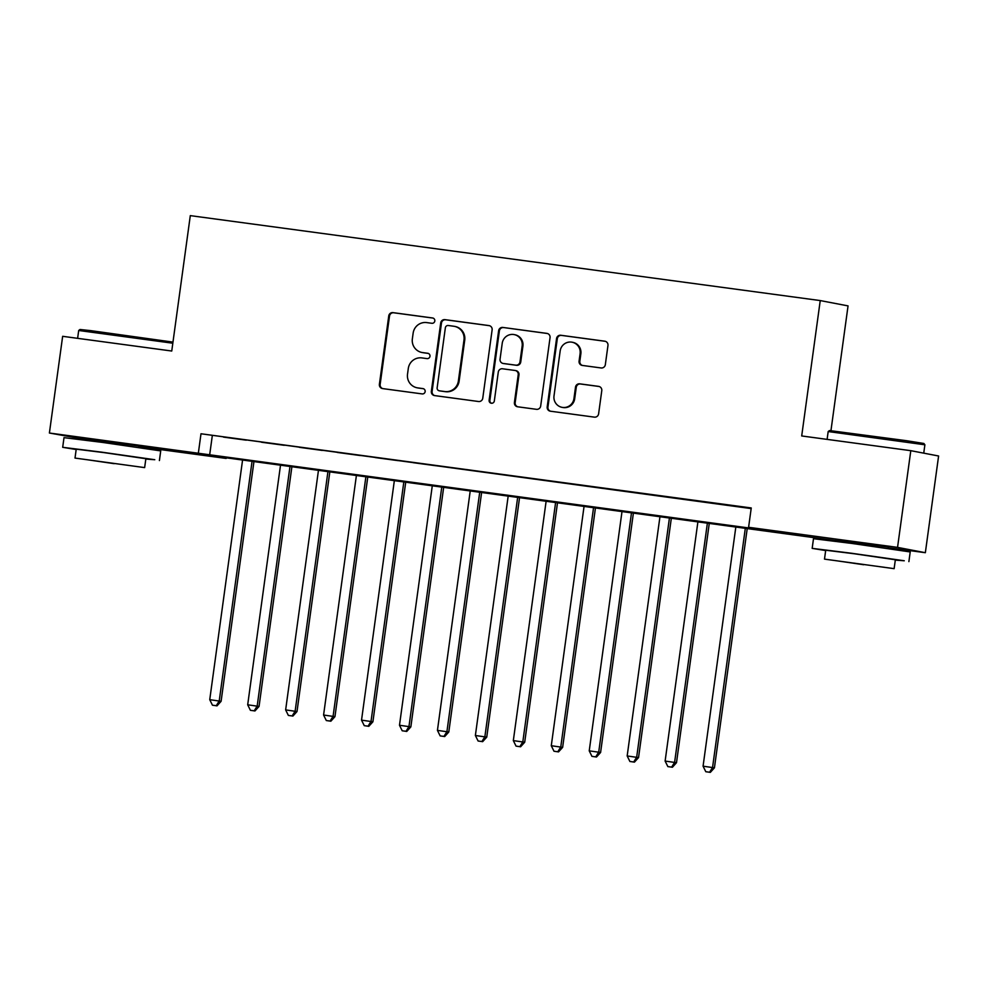 <?xml version="1.0" encoding="UTF-8"?>
<svg xmlns="http://www.w3.org/2000/svg" width="988" height="988" viewBox="0 0 988 988"><rect width="100%" height="100%" fill="white"/><g stroke="black" fill="none" stroke-linecap="round" stroke-linejoin="round"><path stroke-width="1.48" d="M434.819 320.976A2.68 2.631 -79.2 0 0 432.571 317.975L393.002 312.64A3.829 3.754 -79.2 0 0 388.753 315.938L379.392 384.283A3.829 3.754 -79.2 0 0 382.591 388.58L422.172 393.916A2.68 2.631 -79.2 0 0 425.149 391.606A2.68 2.631 -79.2 0 0 422.901 388.593L417.776 387.901A12.264 12.029 -79.2 0 1 407.525 374.143L408.303 368.45A12.264 12.029 -79.2 0 1 421.888 357.915L427.014 358.607A2.68 2.631 -79.2 0 0 429.978 356.298A2.68 2.631 -79.2 0 0 427.742 353.284L422.617 352.593A12.264 12.029 -79.2 0 1 412.354 338.835L413.145 333.141A12.264 12.029 -79.2 0 1 426.73 322.594L431.842 323.286A2.68 2.631 -79.2 0 0 434.819 320.976M835.786 539.942L888.397 547.154M86.302 438.894L138.925 446.094M601.087 367.956A3.829 3.754 -79.2 0 0 605.335 364.658L607.966 345.491A3.829 3.754 -79.2 0 0 604.755 341.193L560.801 335.265A3.829 3.754 -79.2 0 0 556.553 338.563L547.191 406.908A3.829 3.754 -79.2 0 0 550.402 411.206L594.356 417.134A3.829 3.754 -79.2 0 0 598.605 413.836L601.778 390.668A3.829 3.754 -79.2 0 0 598.567 386.37L579.758 383.838A3.829 3.754 -79.2 0 0 575.51 387.135L573.942 398.621A10.251 10.053 -79.2 0 1 562.049 407.34A10.251 10.053 -79.2 0 1 554.009 395.929L560.171 350.938A10.251 10.053 -79.2 0 1 572.064 342.206A10.251 10.053 -79.2 0 1 580.104 353.618L579.079 361.126A3.829 3.754 -79.2 0 0 582.278 365.424L601.087 367.956M86.215 439.561L49.4 433.028L62.652 336.315L171.751 351.024L190.301 215.631L820.238 300.574L801.7 435.955L910.8 450.676L897.549 547.377L925.348 552.7L888.323 547.71M49.4 433.028L759.871 529.457L748.595 527.296L897.549 547.377M748.595 527.296L751.25 507.956L200.996 433.769L198.353 453.109M492.123 329.869A3.829 3.754 -79.2 0 0 488.912 325.571L444.958 319.643A3.829 3.754 -79.2 0 0 440.71 322.94L431.348 391.285A3.829 3.754 -79.2 0 0 434.559 395.583L478.513 401.511A3.829 3.754 -79.2 0 0 482.762 398.213L492.123 329.869M502.88 327.448L546.833 333.376A3.829 3.754 -79.2 0 1 550.044 337.674L540.683 406.019A3.829 3.754 -79.2 0 1 536.435 409.316L517.626 406.784A3.829 3.754 -79.2 0 1 514.415 402.486L518.218 374.761A3.829 3.754 -79.2 0 0 515.007 370.463L502.534 368.783A3.829 3.754 -79.2 0 0 498.285 372.081L494.333 400.93A2.68 2.631 -79.2 0 1 491.221 403.215A2.68 2.631 -79.2 0 1 489.122 400.239L498.631 330.745A3.829 3.754 -79.2 0 1 502.88 327.448L547.377 333.499M246.296 440.179L223.523 437.116L246.296 440.179M284.235 445.292L261.474 442.229L284.235 445.292M322.187 450.417L299.413 447.342L322.187 450.417M360.138 455.53L337.365 452.455L360.138 455.53M398.09 460.643L375.317 457.58L398.09 460.643M436.029 465.768L413.268 462.693L436.029 465.768M473.981 470.881L451.207 467.806L473.981 470.881M511.932 475.994L489.159 472.931L511.932 475.994M549.884 481.119L527.11 478.044L549.884 481.119M587.823 486.232L565.062 483.157L587.823 486.232M625.774 491.345L603.001 488.282L625.774 491.345M663.726 496.458L640.953 493.395L663.726 496.458M701.678 501.583L678.904 498.508L701.678 501.583M200.996 433.769L751.164 508.585M718.733 503.991L741.506 507.054L718.745 503.88M830.957 430.62L848.05 305.897L820.238 300.574M910.8 450.676L938.6 455.999L925.348 552.7M835.7 540.609L214.878 456.271L226.153 458.432L138.839 446.662M226.24 457.802L226.153 458.432M212.272 435.918L209.617 455.27M421.975 352.494L422.728 352.63A12.264 12.029 -79.2 0 0 423.37 352.741L422.617 352.593M428.187 353.395L423.37 352.741M417.134 387.802L417.887 387.951A12.264 12.029 -79.2 0 0 418.529 388.049L417.776 387.901M423.358 388.704L418.529 388.049M433.028 318.074L393.743 312.776A3.829 3.754 -79.2 0 0 389.507 316.074L380.145 384.418A3.829 3.754 -79.2 0 0 382.801 388.605M489.455 325.682L445.712 319.791A3.829 3.754 -79.2 0 0 441.463 323.076L432.102 391.433A3.829 3.754 -79.2 0 0 434.757 395.608M448.33 325.509A2.68 2.631 -79.2 0 0 445.353 327.818L437.141 387.815A2.68 2.631 -79.2 0 0 439.388 390.816L444.785 391.544A12.264 12.029 -79.2 0 0 458.37 381.01L463.99 339.996A12.264 12.029 -79.2 0 0 453.727 326.238L448.33 325.509M439.858 390.915A2.68 2.631 -79.2 0 0 440.129 390.964L439.388 390.816M454.369 326.349L455.122 326.485A12.264 12.029 -79.2 0 1 464.731 340.144L459.124 381.146A12.264 12.029 -79.2 0 1 445.539 391.693L440.129 390.964M515.205 370.5L515.958 370.648A3.829 3.754 -79.2 0 1 518.972 374.909L515.168 402.622A3.829 3.754 -79.2 0 0 517.823 406.809M503.633 327.596A3.829 3.754 -79.2 0 0 499.385 330.894L489.875 400.375A2.68 2.631 -79.2 0 0 491.604 403.265M522.158 345.998A10.251 10.053 -79.2 0 0 514.118 334.586A10.251 10.053 -79.2 0 0 502.225 343.318L500.052 359.163A3.829 3.754 -79.2 0 0 503.263 363.473L515.736 365.152A3.829 3.754 -79.2 0 0 519.984 361.855L522.158 345.998L522.911 346.146A10.251 10.053 -79.2 0 0 514.871 334.734L514.118 334.586M503.053 363.436L503.806 363.584A3.829 3.754 -79.2 0 0 504.016 363.609L503.263 363.473M522.911 346.146L520.738 362.003A3.829 3.754 -79.2 0 1 516.489 365.288L504.016 363.609M572.064 342.206L572.818 342.354A10.251 10.053 -79.2 0 1 580.858 353.766L579.833 361.262A3.829 3.754 -79.2 0 0 582.488 365.449M562.049 407.34L562.802 407.488A10.251 10.053 -79.2 0 0 574.695 398.757L573.942 398.621M599.111 386.493L580.512 383.986A3.829 3.754 -79.2 0 0 576.263 387.271L574.695 398.757M605.298 341.305L561.555 335.401A3.829 3.754 -79.2 0 0 557.306 338.699L547.945 407.044A3.829 3.754 -79.2 0 0 550.612 411.23M242.579 460L209.74 699.677L221.102 701.307L253.953 461.544M216.261 705.704L212.457 705.197L217.014 705.852L216.261 705.704L219.225 700.949L252.064 461.285M212.457 705.197L209.74 699.677M221.102 701.307L217.014 705.852M172.814 343.219L78.694 330.486L80.016 329.486L90.921 330.659L172.974 342.107M78.694 330.486L77.62 338.328M145.816 459.062L154.783 459.716L101.653 452.146L62.689 447.317L76.175 449.528M159.401 460.569L160.723 450.899L102.974 442.476L64.01 437.647L62.689 447.317M75.014 458.074L76.224 449.17L104.283 452.652L145.866 458.716L144.643 467.608L75.014 458.074L144.643 467.608M114.188 463.668L87.389 459.766L114.188 463.668M829.5 430.546L906.478 440.697L923.879 443.476L924.892 444.785L828.179 431.546L829.5 430.546M895.301 560.122L904.267 560.764L851.137 553.194L812.173 548.365L825.659 550.575M908.886 561.616L910.207 551.946L852.459 543.524L813.495 538.695L812.173 548.365M824.498 559.122L825.709 550.23L853.768 553.7L895.35 559.764L894.128 568.656L824.498 559.122L894.128 568.656M863.673 564.728L836.873 560.814L863.673 564.728M280.518 465.126L247.692 704.79L259.054 706.432L291.905 466.657M254.212 710.817L250.409 710.31L254.953 710.965L254.212 710.817L257.176 706.074L290.003 466.398M250.409 710.31L247.692 704.79M259.054 706.432L254.953 710.965M318.469 470.239L285.643 709.903L297.005 711.545L329.844 471.77M292.152 715.942L288.36 715.423L292.905 716.078L292.152 715.942L295.128 711.187L327.954 471.523M288.36 715.423L285.643 709.903M297.005 711.545L292.905 716.078M356.421 475.351L323.582 715.028L334.957 716.658L367.795 476.895M330.103 721.055L326.312 720.548L330.856 721.203L330.103 721.055L333.079 716.3L365.906 476.636M326.312 720.548L323.582 715.028M334.957 716.658L330.856 721.203M394.373 480.477L361.534 720.141L372.908 721.783L405.747 482.008M368.055 726.168L364.263 725.661L368.808 726.316L368.055 726.168L371.019 721.413L403.857 481.749M364.263 725.661L361.534 720.141M372.908 721.783L368.808 726.316M432.312 485.59L399.485 725.254L410.847 726.896L443.698 487.121M406.006 731.293L402.202 730.774L406.747 731.429L406.006 731.293L408.97 726.538L441.797 486.862M402.202 730.774L399.485 725.254M410.847 726.896L406.747 731.429M470.263 490.703L437.437 730.379L448.799 732.009L481.65 492.234M443.945 736.406L440.154 735.899L444.699 736.554L443.945 736.406L446.922 731.651L479.748 491.987M440.154 735.899L437.437 730.379M448.799 732.009L444.699 736.554M508.215 495.815L475.376 735.492L486.751 737.134L519.589 497.359M481.897 741.519L478.106 741.012L482.65 741.667L481.897 741.519L484.873 736.764L517.7 497.1M478.106 741.012L475.376 735.492M486.751 737.134L482.65 741.667M546.166 500.941L513.328 740.605L524.702 742.247L557.541 502.472M519.849 746.644L516.057 746.125L520.602 746.78L519.849 746.644L522.813 741.889L555.651 502.213M516.057 746.125L513.328 740.605M524.702 742.247L520.602 746.78M584.106 506.054L551.279 745.718L562.641 747.36L595.492 507.585M557.8 751.757L553.996 751.238L558.541 751.893L557.8 751.757L560.764 747.002L593.59 507.338M553.996 751.238L551.279 745.718M562.641 747.36L558.541 751.893M622.057 511.166L589.231 750.843L600.593 752.473L633.444 512.71M595.739 756.87L591.948 756.363L596.493 757.018L595.739 756.87L598.716 752.115L631.542 512.451M591.948 756.363L589.231 750.843M600.593 752.473L596.493 757.018M660.009 516.292L627.17 755.956L638.544 757.598L671.383 517.823M633.691 761.983L629.899 761.476L634.444 762.131L633.691 761.983L636.667 757.24L669.494 517.564M629.899 761.476L627.17 755.956M638.544 757.598L634.444 762.131M697.96 521.405L665.122 761.069L676.496 762.711L709.335 522.936M671.642 767.108L667.851 766.589L672.396 767.244L671.642 767.108L674.606 762.353L707.445 522.689M667.851 766.589L665.122 761.069M676.496 762.711L672.396 767.244M735.899 526.518L703.073 766.194L714.435 767.824L747.286 528.061M709.594 772.221L705.79 771.714L710.335 772.369L709.594 772.221L712.558 767.466L745.384 527.802M705.79 771.714L703.073 766.194M714.435 767.824L710.335 772.369M380.145 384.418L379.392 384.283M389.507 316.074L388.753 315.938M393.743 312.776L393.002 312.64M432.102 391.433L431.348 391.285M441.463 323.076L440.71 322.94M445.712 319.791L444.958 319.643M445.539 391.693L444.785 391.544M459.124 381.146L458.37 381.01M464.731 340.144L463.99 339.996M515.168 402.622L514.415 402.486M518.972 374.909L518.218 374.761M489.875 400.375L489.122 400.239M499.385 330.894L498.631 330.745M516.489 365.288L515.736 365.152M520.738 362.003L519.984 361.855M579.833 361.262L579.079 361.126M580.858 353.766L580.104 353.618M576.263 387.271L575.51 387.135M580.512 383.986L579.758 383.838M547.945 407.044L547.191 406.908M557.306 338.699L556.553 338.563M561.555 335.401L560.801 335.265M439.993 390.939L439.24 390.791M86.129 440.24L86.351 438.573M138.74 447.441L138.962 445.786M827.104 439.388L828.179 431.546M835.601 541.288L835.836 539.633M888.212 548.501L888.447 546.833M923.743 453.146L924.892 444.798"/></g></svg>

